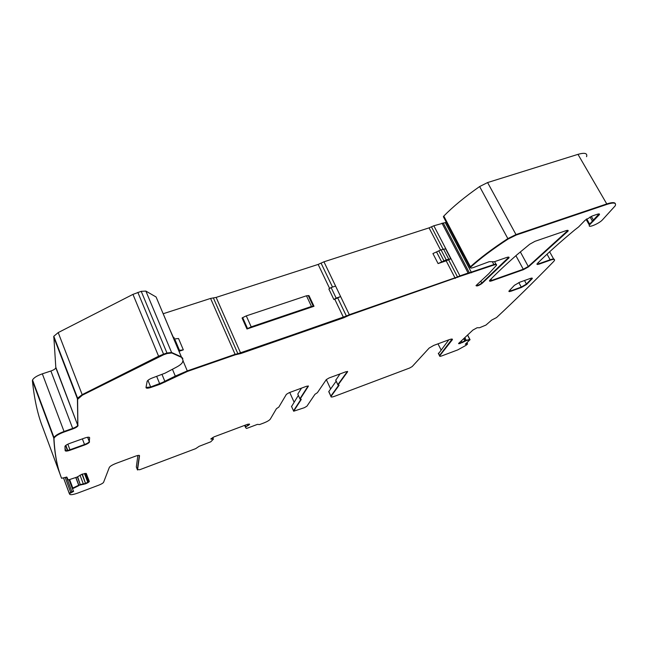 <?xml version="1.0" encoding="UTF-8"?>
<svg xmlns="http://www.w3.org/2000/svg" width="648" height="648" viewBox="0 0 648 648"><rect width="100%" height="100%" fill="white"/><g stroke="black" fill="none" stroke-linecap="round" stroke-linejoin="round"><path stroke-width="0.97" d="M441.013 349.831L437.999 343.829M448.821 339.811L438.518 353.711M467.273 343.788L466.722 343.626L467.573 343.95L466.179 345.222L457.796 349.88L442.114 355.784C440.259 356.449 439.433 356.497 439.619 355.922L438.429 353.152M156.695 376.439L159.918 384.296L150.846 387.455C147.736 388.436 146.124 388.444 146.002 387.48L147.177 381.218C147.987 380.02 149.834 378.886 152.717 377.816L164.957 373.216L176.491 367.133C179.618 365.448 181.594 363.876 182.428 362.426L183.06 360.288L181.343 356.878L171.59 352.471L181.343 356.878L182.874 358.474L181.343 356.878L156.095 296.986L145.873 291.09L141.215 291.333L132.953 294.378L58.207 332.586L53.8 336.272L55.841 367.87C55.218 369.012 53.565 370.057 50.892 371.004L42.331 373.831C37.025 375.719 33.761 377.768 32.538 379.987L32.408 380.732C34.328 399.379 37.803 415.028 42.825 427.672L60.467 475.3M446.302 222.288L433.844 225.779L429.065 227.861L323.951 261.808L318.16 264.425L216.132 297.408L210.584 298.428L163.158 313.745M586.562 156.703C587.639 153.22 584.78 152.434 577.984 154.354L487.596 182.558L479.617 186.559C464.94 196.822 452.993 206.655 443.791 216.068L443.645 217.226M328.998 392.194L328.844 391.481L336.182 381.17M330.642 388.946L326.309 379.59L317.39 392.688L314.952 394.316L306.909 406.199L304.349 407.697L293.649 411.221L301.279 399.419L299.911 398.787L308.181 385.892L299.911 398.787L297.78 394.081L301.506 388.128M439.619 355.922L452.393 339.665C452.693 338.823 451.543 338.855 448.951 339.763L433.747 345.408L429.179 348.041L412.201 366.549L409.617 368.032L334.83 396.212C332.027 397.208 330.739 397.289 330.974 396.463L328.844 391.481M452.393 339.665L452.296 339.131L439.733 355.76M137.878 455.455L136.331 466.981L137.368 469.622L139.361 455.423L137.417 469.743M137.368 469.622L139.749 469.719L195.672 448.651L199.155 446.31L210.762 441.815L213.427 439.117L211.183 438.882L213.241 438.818M213.354 439.077L210.843 438.882L214.091 436.849L247.406 424.351L249.423 424.059L248.354 424.926L248.03 424.181M249.577 424.432L245.876 426.854L249.407 424.051M248.516 425.291L245.365 427.016L244.984 425.266M245.389 427.073L244.644 425.388M297.869 394.276L300.056 399.176L308.399 386.184L306.65 386.232L289.17 392.68L286.392 394.34L278.834 407.074L276.445 408.686L270.257 419.191C269.309 420.366 267.179 421.621 263.874 422.95L259.581 424.562L257.41 424.383L246.969 428.32L246.353 428.417L245.519 427.405M298.347 395.385L291.551 406.547M291.47 406.288L293.512 410.832L301.012 399.225L293.649 411.221M289.737 392.477L294.087 402.141M340.014 373.928L335.745 380.238M326.3 379.615L329.095 377.954L346.04 371.701L347.668 371.669L337.851 384.645L339.074 385.317L330.974 396.463M328.747 391.643L330.812 396.114L338.799 385.106L331.071 396.301M465.766 343.805L467.508 343.821M469.865 339.568L466.26 340.605L464.746 337.649M466.349 340.581L470.075 339.746M467.516 335.073L469.76 339.431L465.062 340.637L461.967 342.306L464.802 340.751L463.709 338.621M466.26 340.605L462.137 342.638L460.153 343.124L459.74 342.314M462.137 342.638L459.942 343.205L461.967 342.306L461.255 340.905M460.323 343.456L458.703 343.286M547.05 254.186L550.128 259.767C552.833 258.852 554.259 258.787 554.405 259.581C554.259 258.787 552.833 258.852 550.128 259.767L538.934 263.72L539.144 264.109L550.338 260.148C553.619 259.062 554.988 259.176 554.461 260.488L553.635 261.533C533.709 281.985 514.674 300.664 496.514 317.585L491.719 320.039L485.951 325.069L479.56 327.742L477.139 327.734L472.886 330.075L458.573 343.489M538.285 262.545L538.934 263.72L550.128 259.767L550.338 260.148M586.408 219.146L589.907 224.508L599.424 214.593C599.756 213.816 599.068 213.702 597.359 214.237L592.418 215.922L585.031 220.328L578.575 226.97L574.8 229.886C560.091 242.141 547.649 253.287 537.492 263.323L537.014 263.914C536.746 264.603 537.451 264.668 539.144 264.109M590.036 216.934L592.523 221.276L599.279 213.945L599.424 214.593M592.758 221.681L592.523 221.276L589.672 224.103L599.027 213.905M586.715 218.919L589.672 224.103L589.437 225.229C587.477 228.461 599.116 223.641 602.478 219.834L615.203 205.829C616.548 202.719 613.818 202.225 607.014 204.355L516.229 235.022L508.089 239.047C492.885 248.986 480.403 258.358 470.642 267.17L470.173 267.721L471.137 268.11L473.129 267.648L489.208 261.687L494.4 261.719L506.606 257.499C508.534 256.875 509.336 256.981 509.012 257.807L482.023 283.459C478.645 285.744 476.645 286.44 476.037 285.566L488.697 273.796L496.53 265.251C496.846 264.433 496.036 264.335 494.084 264.959L460.145 276.291L349.531 315.139L343.651 317.812L240.845 353.524L235.297 354.796L187.491 371.393L159.918 384.296M487.596 182.558L515.986 234.584L606.771 203.934C611.834 202.289 614.677 202.192 615.317 203.642C614.677 202.192 611.834 202.289 606.771 203.934L515.986 234.584L507.846 238.61C492.65 248.549 480.176 257.928 470.424 266.741L470.173 267.721M480.808 281.143L481.82 283.063C479.593 284.715 477.657 285.582 476.005 285.647C477.657 285.582 479.593 284.715 481.82 283.063L508.874 257.159L509.012 257.807M492.577 262.132L493.865 264.546C495.59 263.979 496.433 264.003 496.392 264.611C496.433 264.003 495.59 263.979 493.865 264.546L471.38 272.346L471.598 272.759M443.224 222.953L469.338 272.776L493.865 264.546L494.084 264.959M445.281 222.62L471.38 272.346L459.926 275.87L457.504 276.939L457.723 277.36M441.045 249.853L446.229 259.848L450.765 258.795L445.581 248.84L441.045 249.853L432.921 253.562L438.08 263.566L446.172 260.828L455.082 278L459.926 275.87L460.145 276.291M446.172 260.828L448.586 259.775L457.504 276.939L349.321 314.693L346.38 316.03L346.591 316.475M331.112 287.558L336.15 298.096L333.882 299.53L328.86 289L331.112 287.558L335.583 286.068L340.629 296.573L334.773 299.222L343.44 317.366L349.321 314.693L349.531 315.139M337.705 297.902L346.38 316.03L240.635 353.055L240.845 353.524M213.362 297.918L237.873 353.695L343.44 317.366L343.651 317.812M216.132 297.408L240.635 353.055L235.094 354.326L187.288 370.915L175.292 376.107L164.94 381.551L165.143 382.036M162.049 374.552L164.94 381.551L150.644 386.969L146.002 387.488L150.644 386.969L159.724 383.81L175.292 376.107L175.495 376.585M145.873 291.09L171.59 352.471L166.965 353.006L158.59 356.23L82.175 394.648L77.59 398.147L77.857 425.031L77.42 398.771L77.622 399.298L82.377 395.167L163.774 354.675L167.176 353.524L171.809 352.982L181.553 357.38M50.892 371.004L72.681 428.425C75.379 427.413 77.08 426.392 77.768 425.363L77.622 399.298M55.841 367.87L77.768 425.363C77.08 426.392 75.379 427.413 72.681 428.425L64.039 431.479C58.668 433.488 55.315 435.497 53.97 437.497L53.8 438.145C54.635 454.11 57.178 467.346 61.414 477.851M86.208 473.396L89.197 481.059L88.501 481.812L85.309 473.364M88.655 482.209L87.925 482.687L87.78 482.29L89.165 481.213L88.655 482.209L88.501 481.812L85.496 483.4L82.32 474.085M87.925 482.687L85.641 483.797L85.496 483.4L83.357 484.04L80.012 475.146M85.641 483.797L80.708 484.915L80.555 484.518L85.496 483.4L82.021 474.198M83.511 484.437L83.357 484.04L78.813 485.182L80.247 484.607L77.363 476.912M80.708 484.915L78.683 485.231L75.816 477.576M69.636 479.544L72.803 488.041L78.813 485.182L75.946 477.527M78.959 485.579L78.683 485.231L72.301 488.381L73.605 491.387L69.393 493.655L69.773 494.359C70.729 495.064 73.475 494.602 78.035 492.974L98.69 485.19C101.331 484.145 102.959 483.205 103.567 482.355L109.35 467.354C110.233 466.115 112.525 464.762 116.235 463.312L135.586 456.127C138.073 455.269 139.385 455.123 139.531 455.706L137.522 470.003M65.14 477.341L70.729 492.375L73.467 490.973L73.605 491.387M63.528 477.965L69.231 493.347M66.444 477.025L71.977 491.881L69.352 493.541M515.921 255.685L523.276 269.252L491.678 280.414L491.889 280.811C490.042 281.418 489.256 281.354 489.54 280.608L489.969 280.058C497.607 272.281 506.631 263.833 517.031 254.713L529.691 244.239L534.973 241.315L565.947 230.688C567.713 230.121 568.442 230.234 568.118 231.02L528.476 266.879L523.487 269.641L491.889 280.811M489.475 280.778L491.678 280.414L489.475 280.778M520.352 251.934L528.266 266.49L523.276 269.252L528.266 266.49L567.972 230.38L568.118 231.02M518.837 282.577L521.259 287.088L510.875 290.831L521.259 287.088L526.435 284.075L532.13 278.105L532.283 278.583C532.535 277.96 531.838 277.919 530.218 278.47L519.655 282.253L514.382 285.339L508.947 291.106C508.712 291.73 509.417 291.762 511.07 291.195L521.454 287.453L526.638 284.44L532.283 278.583M82.369 438.874L84.515 444.512L69.944 449.769C67.513 450.603 65.902 450.83 65.132 450.457C65.902 450.83 67.513 450.603 69.944 449.769L84.515 444.512C87.067 443.54 88.663 442.592 89.294 441.669L89.635 437.684C89.359 436.93 87.723 437.044 84.726 438.032L69.806 443.378C67.214 444.358 65.602 445.322 64.962 446.261L65.14 450.644C65.497 451.348 67.149 451.21 70.114 450.222L84.686 444.965C87.237 443.993 88.833 443.046 89.465 442.114L89.546 441.855M70.875 492.764L70.729 492.375L69.247 493.258L69.385 493.752M452.093 339.074L439.457 355.598L438.315 353.322M466.884 343.95L465.305 344.266L469.93 339.763M466.001 344.266L466.722 343.626L466.479 343.156M464.819 337.592L466.179 340.249L464.972 341.083M460.112 343.529L458.671 343.675M459.57 342.468L459.942 343.205L458.946 343.748M586.1 219.38L589.202 224.824L589.907 224.508M516.229 235.022L515.986 234.584L507.846 238.61C492.65 248.549 480.176 257.928 470.424 266.741L469.946 267.292L443.354 216.667M482.023 283.459L481.82 283.063L508.299 258.017L508.631 257.102M469.557 273.189L468.107 273.035L459.926 275.87L433.844 225.779M455.301 278.421L455.082 278L349.321 314.693L323.951 261.808M238.075 354.164L237.873 353.695L235.094 354.326L187.288 370.915L175.292 376.107L172.441 369.263M171.809 352.982L171.59 352.471L166.965 353.006L167.176 353.524M137.846 292.386L163.555 354.156L166.965 353.006L141.215 291.333M163.774 354.675L163.555 354.156L158.59 356.23L158.809 356.748M58.207 332.586L82.175 394.648L158.59 356.23L132.953 294.378M82.377 395.167L82.175 394.648L77.42 398.771L53.671 336.976M42.331 373.831L64.039 431.479L72.681 428.425L72.868 428.903C75.565 427.899 77.258 426.878 77.954 425.849L78.043 425.517M77.954 425.849L55.914 367.497M72.868 428.903L64.217 431.965C58.847 433.974 55.493 435.983 54.148 437.975L53.978 438.631C54.805 454.572 57.34 467.783 61.576 478.273L66.849 477.122L68.153 479.852L68.842 479.787L76.99 477.114L82.102 474.166L86.306 473.502L89.311 481.61M64.217 431.965L64.039 431.479C58.668 433.488 55.315 435.497 53.97 437.497L53.978 438.631M84.451 473.494L87.78 482.29L85.933 483.683M77.63 476.734L80.401 485.012M78.837 485.635L72.455 488.778M72.949 488.438L72.301 488.381L69.077 479.714M72.122 492.269L73.394 490.811M211.337 439.255L210.835 438.907M245.876 426.854L245.365 427.016M245.163 425.201L245.73 426.975M293.674 411.18L291.454 406.32M347.62 371.741L337.989 385.05M347.441 371.385L337.819 384.693L335.672 380.068M528.476 266.879L528.266 266.49L567.308 231.328L567.729 230.332M523.487 269.641L523.276 269.252L491.678 280.414L490.957 279.053M521.454 287.453L521.259 287.088L526.435 284.075L532.016 278.089M84.686 444.965L84.515 444.512C87.067 443.54 88.663 442.592 89.294 441.669L87.772 437.246M463.474 254.972L462.866 255.174L463.247 254.534M462.866 255.174L457.674 245.3L458.047 244.636M174.174 339.876L173.956 337.381L174.798 341.358M169.209 328.091L174.272 339.447M178.994 351.321L183.327 349.855L178.532 338.507L174.992 338.904M183.327 349.855L178.637 350.471M313.997 306.269L308.999 295.642L306.472 295.788L311.469 306.455L313.997 306.269L246.969 328.99L242.077 318.006L242.676 317.617L247.568 328.601L246.969 328.99M242.676 317.617L246.289 315.884L251.197 326.867L311.469 306.455M251.197 326.867L247.568 328.601M246.289 315.884L306.472 295.788M336.15 298.096L340.629 296.573M334.773 299.222L333.882 299.53M446.229 259.848L438.08 263.566M450.765 258.795L448.586 259.775M452.223 339.925L451.786 339.05M213.257 438.712L212.755 437.513M213.2 438.712L212.706 437.538M335.696 380.028L338.013 385.001M465.232 340.961L463.928 338.418M598.315 213.97L598.995 215.16M591.292 216.359L593.811 220.741M577.984 154.354L607.014 204.355M479.617 186.559L508.089 239.047M443.791 216.068L470.642 267.17M507.838 257.159L508.526 258.431M441.985 223.155L468.334 273.448M431.455 226.816L443.078 249.18M429.065 227.861L440.567 250.023M321.052 263.112L332.529 287.088M318.16 264.425L329.654 288.498M210.584 298.428L235.297 354.796M163.191 313.729L169.217 328.042M179.026 351.313L181.383 356.902M182.963 360.644L187.491 371.393M147.938 380.344L150.846 387.455M32.408 380.732L53.8 438.145M67.748 450.409L65.853 445.354M67.441 450.482L65.594 445.557M65.869 450.635L64.994 448.319M65.715 450.627L65.027 448.789M69.053 479.723L72.293 488.43M566.814 230.437L567.543 231.733M524.515 280.511L526.638 284.44M510.251 289.664L511.07 291.195M531.425 278.13L531.927 279.045M67.846 444.196L70.114 450.222M175.082 339.9L179.48 350.325M308.221 295.512L313.219 306.156M436.566 251.991L441.734 261.986M443.507 249.035L448.7 259.014M438.769 250.841L443.945 260.836M466.949 342.727L467.346 343.497M467.621 334.976L469.905 339.422M549.642 251.789L553.651 259.038M494.602 261.646L495.939 264.141M53.8 336.272L77.792 398.674M32.538 379.987L54.148 437.975M63.569 477.949L69.393 493.655M87.61 437.27L89.465 442.114"/></g></svg>
